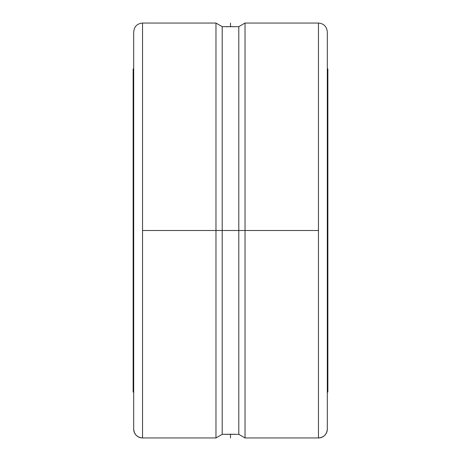 <?xml version="1.0" encoding="UTF-8"?>
<svg xmlns="http://www.w3.org/2000/svg" width="461" height="461" viewBox="0 0 461 461"><rect width="100%" height="100%" fill="white"/><g stroke="black" fill="none" stroke-linecap="round" stroke-linejoin="round"><path stroke-width="0.69" d="M327.31 31.901L327.31 429.099A8.851 8.851 180 0 1 318.459 437.95L318.459 23.05C323.829 23.58 326.78 26.531 327.31 31.901L327.31 32.858M237.415 434.354L238.798 434.354L238.798 230.5L238.798 434.354L245.027 437.95L245.027 230.5L245.027 437.95L318.459 437.95L318.459 230.5L215.973 230.5L215.973 23.05L142.541 23.05L142.541 437.95A8.851 8.851 180 0 1 133.69 429.099L133.69 31.901C134.22 26.531 137.171 23.58 142.541 23.05L142.541 437.95L215.973 437.95L215.973 230.5L215.973 437.95L222.202 434.354L222.202 230.5L222.202 434.354L225.613 434.297L223.585 434.354M327.863 230.5L327.31 230.5L327.863 230.5L327.863 69.029L327.863 391.971L327.863 230.5M133.69 230.5L133.137 230.5L133.137 391.971L133.137 230.5L133.69 230.5M224.115 434.337L236.885 434.337M236.891 26.663L222.202 26.646L222.202 230.5L222.202 26.646L215.973 23.05L215.973 230.5L142.541 230.5L238.798 230.5L238.798 26.646L238.798 230.5L245.027 230.5L245.027 23.05L245.027 230.5L318.459 230.5L318.459 23.05L245.027 23.05L238.798 26.646L237.415 26.646M228.91 434.245L235.392 434.297M133.69 429.099A8.851 8.851 0 0 0 142.541 437.95C137.171 437.42 134.22 434.469 133.69 429.099L133.69 35.716M225.613 434.297L227.861 434.256M235.387 26.703L225.608 26.703M230.494 26.761L230.5 23.05M226.662 26.726L227.861 26.744M133.137 69.029L133.137 230.5L133.137 69.029L133.69 68.476M318.459 437.95A8.851 8.851 0 0 0 327.31 429.099C326.78 434.469 323.829 437.42 318.459 437.95M327.31 428.102L327.31 35.71M230.5 434.239L230.5 437.95M327.31 392.524L327.863 391.971M133.69 392.524L133.137 391.971M327.31 68.476L327.863 69.029"/></g></svg>
